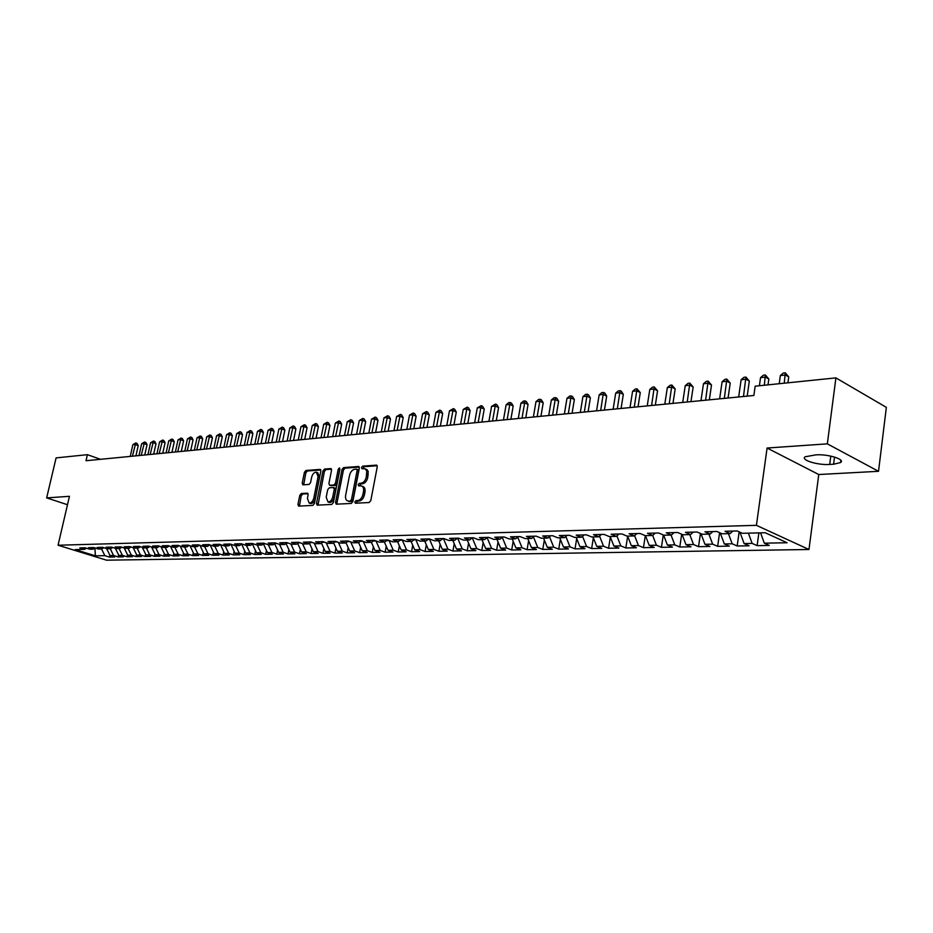<?xml version="1.0" encoding="UTF-8"?>
<svg xmlns="http://www.w3.org/2000/svg" width="933" height="933" viewBox="0 0 933 933"><rect width="100%" height="100%" fill="white"/><g stroke="black" fill="none" stroke-linecap="round" stroke-linejoin="round"><path stroke-width="1.4" d="M354.82 501.966L355.461 503.225L369.141 502.525L370.798 500.578L377.247 466.885L376.535 465.124L362.634 466.15L361.491 467.515L361.981 468.728L364.99 468.751L366.786 470.955L366.307 477.02C365.363 480.647 363.613 482.711 361.059 483.236L359.31 483.341L358.167 484.694L358.657 485.93L361.246 485.871C363.205 486.513 363.963 488.402 363.508 491.539L362.972 494.327C362.027 497.965 360.278 500.03 357.724 500.52L355.963 500.613L354.82 501.966M362.027 486.175L362.68 486.431C364.64 487.061 365.398 488.95 364.955 492.088L364.418 494.887C363.462 498.514 361.712 500.578 359.158 501.068L357.409 501.161L356.266 503.179M377.189 465.73L364.068 466.722L362.914 468.681M365.409 468.961L367.089 469.696L368.22 471.527L367.742 477.579C366.797 481.206 365.048 483.271 362.494 483.784L360.744 483.9L359.59 485.895M301.312 493.51L299.773 495.365L297.954 504.391L298.595 506.118L312.835 505.406L314.398 503.528L320.859 471.083L320.217 469.404L305.954 470.454L304.415 472.32L302.234 483.154L302.863 484.845L309.033 484.46L310.584 482.594L311.669 477.183C312.613 473.871 314.176 472.215 316.369 472.203L318.071 476.728L313.815 498.07C312.882 501.371 311.33 503.027 309.15 503.039L307.412 498.42L308.123 494.875L307.482 493.16L301.312 493.51L302.735 494.035L301.196 495.889L299.446 506.094M86.011 460.727L753.864 395.487L755.17 386.18L835.91 377.888L827.338 443.851L767.089 448.027L756.418 525.337L58.056 545.234L69.45 496.309L46.65 497.895L56.097 457.893L87.41 454.674L86.011 460.727M335.542 502.421L336.23 504.182L351.24 503.447L352.861 501.522L359.322 468.214L358.634 466.488L343.601 467.596L342.003 469.509L335.542 502.421L336.976 502.957L337.058 504.17M331.775 504.438L317.162 505.161L316.509 503.423L322.97 470.932L324.532 469.042L330.877 468.588L331.53 470.29L328.917 483.516L329.582 485.23L333.897 484.985L335.495 483.084L338.212 469.252L339.484 467.934L339.939 469.124L333.373 502.537L331.775 504.438M756.418 525.337L808.981 549.502L106.525 560.185L58.056 545.234M655.293 533.081L652.668 535.484L647.49 533.279L658.698 533L663.876 535.215L671.433 535.029L666.255 532.801L677.708 532.51L682.874 534.749L690.595 534.562L685.417 532.311L697.114 532.008L702.281 534.271L710.165 534.084L704.998 531.798L716.952 531.495L722.107 533.793L730.166 533.594L725.011 531.285L737.222 530.97L742.376 533.291L765.177 532.731L787.079 542.749L764.325 543.181L769.293 545.42L757.118 545.642L752.138 543.414L744.114 543.566L749.094 545.782L737.175 545.992L732.183 543.787L724.323 543.939L729.314 546.132L717.652 546.33L712.649 544.161L704.951 544.301L709.955 546.47L698.525 546.668L693.511 544.522L685.977 544.662L690.98 546.808L679.795 547.006L674.781 544.872L667.398 545.012L672.413 547.135L661.439 547.333L656.424 545.222L652.68 535.484L645.286 535.67L640.096 533.478L629.122 533.758L634.3 535.939L627.058 536.113L621.879 533.944L611.127 534.224L616.305 536.37L609.214 536.545L604.024 534.399L593.493 534.679L598.683 536.802L591.732 536.976L586.542 534.854L576.221 535.122L581.411 537.221L574.588 537.396L569.41 535.297L559.287 535.554L564.477 537.641L557.794 537.805L552.616 535.729L542.691 535.985L547.869 538.049L541.327 538.201L536.148 536.148L526.422 536.405L531.6 538.446L525.174 538.598L519.996 536.568L510.456 536.813L515.634 538.831L509.336 538.982L504.158 536.976L494.805 537.21L499.983 539.216L493.802 539.367L488.635 537.373L479.457 537.606L484.612 539.589L478.559 539.74L473.393 537.77L464.389 538.003L469.544 539.962L463.596 540.102L458.441 538.154L449.601 538.376L454.756 540.324L448.913 540.464L443.77 538.528L435.093 538.749L440.236 540.673L434.498 540.813L429.355 538.901L420.841 539.122L425.973 541.023L420.351 541.163L415.22 539.262L406.846 539.484L411.978 541.362L406.45 541.502L401.33 539.624L393.12 539.834L398.228 541.7L392.805 541.84L387.685 539.974L379.614 540.184L384.723 542.026L379.393 542.166L374.285 540.324L366.366 540.522L371.462 542.353L366.214 542.481L361.129 540.662L353.339 540.86L358.424 542.679L353.28 542.796L348.196 540.988L340.545 541.187L345.618 542.983L340.557 543.111L335.483 541.315L327.961 541.513L333.023 543.298L328.054 543.414L322.993 541.641L315.599 541.828L320.649 543.601L315.762 543.717L310.712 541.956L303.447 542.143L308.485 543.892L303.68 544.009L298.642 542.271L291.493 542.446L296.519 544.184L291.796 544.301L286.769 542.574L279.737 542.749L284.752 544.475L280.11 544.592L275.095 542.878L268.179 543.053L273.182 544.755L268.611 544.872L263.607 543.169L256.808 543.344L261.8 545.035L257.298 545.14L252.318 543.461L245.624 543.636L250.604 545.304L246.172 545.42L241.204 543.741L234.626 543.916L239.583 545.583L235.221 545.688L230.264 544.032L223.792 544.196L228.737 545.84L224.445 545.945L219.512 544.301L213.132 544.464L218.065 546.108L213.844 546.202L208.91 544.58L202.636 544.744L207.558 546.365L203.406 546.458L198.484 544.849L192.315 545L197.213 546.61L193.119 546.715L188.221 545.105L182.145 545.269L187.032 546.866L183.008 546.96L178.121 545.373L172.127 545.525L177.002 547.111L173.037 547.204L168.173 545.63L162.272 545.782L167.135 547.344L163.228 547.438L158.365 545.875L152.557 546.027L157.409 547.589L153.56 547.683L148.72 546.132L142.994 546.271L147.822 547.823L144.032 547.916L139.204 546.376L133.571 546.516L138.387 548.056L134.655 548.138L129.839 546.61L124.287 546.75L129.092 548.277L125.407 548.371L120.614 546.855L115.144 546.995L119.925 548.499L116.298 548.592L111.517 547.088L106.129 547.228L110.899 548.721L107.318 548.814L102.56 547.309L97.242 547.449L102 548.942L98.466 549.024L93.72 547.543L88.483 547.683L93.218 549.152L89.743 549.234L85.02 547.764L79.853 547.904L84.576 549.362L86.337 548.172M656.424 545.222L649.193 545.362L645.449 535.659M645.298 535.67L643.467 547.648L654.208 547.461L649.193 545.362M643.467 547.648L638.44 545.56L631.349 545.7L627.617 536.102M627.664 536.23L625.845 547.963L636.376 547.776L631.349 545.7M625.845 547.963L620.818 545.898L613.867 546.027L610.135 536.522M610.345 537.046L608.573 548.266L618.894 548.079L613.867 546.027M608.573 548.266L603.546 546.225L596.735 546.353L593.003 536.942M593.353 537.828L591.639 548.557L601.762 548.382L596.735 546.353M591.639 548.557L586.612 546.54L579.929 546.668L576.209 537.35M576.699 538.574L575.031 548.861L584.956 548.674L579.929 546.668M575.031 548.861L570.005 546.855L563.45 546.983L559.73 537.758M560.36 539.309L558.739 549.14L568.477 548.966L563.45 546.983M558.739 549.14L553.724 547.158L547.286 547.286L543.577 538.154M544.336 539.997L542.761 549.42L552.313 549.257L547.286 547.286M542.761 549.42L537.746 547.461L531.437 547.589L527.728 538.539M528.603 540.673L527.087 549.7L536.452 549.537L531.437 547.589M527.087 549.7L522.072 547.764L515.879 547.881L512.182 538.912M513.173 541.327L511.692 549.98L520.894 549.817L515.879 547.881M511.692 549.98L506.689 548.056L500.613 548.172L496.927 539.286M498.035 541.956L496.601 550.237L505.628 550.085L500.613 548.172M496.601 550.237L491.586 548.336L485.626 548.452L481.953 539.659M483.166 542.551L481.766 550.505L490.63 550.342L485.626 548.452M481.766 550.505L476.775 548.616L470.92 548.732L467.246 540.02M468.564 543.146L467.211 550.762L475.912 550.61L470.92 548.732M467.211 550.762L462.22 548.896L456.47 549.001L452.808 540.37M454.231 543.706L452.925 551.018L461.462 550.867L456.47 549.001M452.925 551.018L447.933 549.164L442.289 549.269L438.638 540.72M440.143 544.254L438.883 551.263L447.269 551.111L442.289 549.269M438.883 551.263L433.903 549.432L428.352 549.537L424.713 541.058M426.311 544.79L425.086 551.508L433.332 551.356L428.352 549.537M425.086 551.508L420.118 549.689L414.672 549.794L411.033 541.385M412.724 545.304L411.535 551.741L419.64 551.601L414.672 549.794M411.535 551.741L406.566 549.945L401.225 550.05L397.598 541.711M399.371 545.805L398.216 551.986L406.182 551.835L401.225 550.05M398.216 551.986L393.26 550.202L388.011 550.295L384.396 542.038M386.25 546.283L385.131 552.208L392.956 552.068L388.011 550.295M385.131 552.208L380.186 550.447L375.019 550.54L371.416 542.353M373.352 546.75L372.267 552.441L379.964 552.301L375.019 550.54M372.267 552.441L367.334 550.692L362.249 550.785L358.599 542.539M360.674 547.216L359.625 552.663L367.182 552.534L362.249 550.785M359.625 552.663L354.703 550.925L349.7 551.018L345.991 542.703M348.207 547.659L347.193 552.884L354.622 552.756L349.7 551.018M347.193 552.884L342.271 551.158L337.361 551.251L333.606 542.854M335.938 548.079L334.97 553.094L342.271 552.966L337.361 551.251M334.97 553.094L330.06 551.391L325.232 551.485L321.419 543.018M323.891 548.499L322.935 553.316L330.13 553.187L325.232 551.485M322.935 553.316L318.048 551.625L313.29 551.706L309.429 543.181M312.03 548.907L311.109 553.526L318.188 553.397L313.29 551.706M311.109 553.526L306.222 551.846L301.557 551.928L297.65 543.344M300.356 549.304L299.47 553.724L306.432 553.607L301.557 551.928M299.47 553.724L294.606 552.068L290 552.149L286.058 543.507M288.88 549.689L288.029 553.934L294.875 553.805L290 552.149M288.029 553.934L283.166 552.278L278.64 552.371L274.652 543.671M277.579 550.062L276.763 554.132L283.492 554.004L278.64 552.371M276.763 554.132L271.911 552.488L267.456 552.581L263.421 543.846M266.465 550.435L265.672 554.319L272.308 554.202L267.456 552.581M265.672 554.319L260.832 552.698L256.447 552.779L252.423 543.986M255.525 550.785L254.756 554.517L261.287 554.4L256.447 552.779M254.756 554.517L249.927 552.907L245.624 552.989L241.635 544.091M244.749 551.135L244.014 554.703L250.441 554.599L245.624 552.989M244.014 554.703L239.198 553.106L234.953 553.187L230.999 544.277M234.148 551.473L233.437 554.89L239.758 554.785L234.953 553.187M233.437 554.89L228.632 553.316L224.456 553.386L220.503 544.639M223.71 551.8L223.022 555.077L229.25 554.972L224.456 553.386M223.022 555.077L218.24 553.502L214.124 553.584L210.158 544.989M213.424 552.126L212.759 555.263L218.893 555.147L214.124 553.584M212.759 555.263L207.989 553.701L203.942 553.782L199.965 545.327M203.301 552.441L202.659 555.438L208.7 555.333L203.942 553.782M202.659 555.438L197.901 553.887L193.912 553.969L189.959 545.677M193.329 552.744L192.711 555.613L198.671 555.508L193.912 553.969M192.711 555.613L187.965 554.085L184.034 554.155L180.151 546.027M183.498 553.047L182.915 555.788L188.781 555.683L184.034 554.155M182.915 555.788L178.18 554.26L174.308 554.342L170.482 546.376M173.83 553.339L173.258 555.951L179.031 555.858L174.308 554.342M173.258 555.951L168.535 554.447L164.721 554.517L160.954 546.715M164.29 553.619L163.742 556.126L169.433 556.021L164.721 554.517M163.742 556.126L159.042 554.622L155.275 554.703L151.566 547.041M154.89 553.899L154.365 556.29L159.975 556.196L155.275 554.703M154.365 556.29L149.677 554.808L145.968 554.878L142.317 547.368M145.63 554.179L145.128 556.453L150.656 556.36L145.968 554.878M145.128 556.453L140.451 554.983L136.789 555.053L133.197 547.683M136.498 554.447L136.02 556.616L141.466 556.523L136.789 555.053M136.02 556.616L131.355 555.147L127.751 555.217L124.217 547.986M127.506 554.703L127.04 556.779L132.404 556.674L127.751 555.217M127.04 556.779L122.386 555.322L118.841 555.392L115.354 548.289M118.631 554.96L118.188 556.931L123.483 556.838L118.841 555.392M118.188 556.931L113.558 555.485L110.059 555.555L106.619 548.592M109.884 555.205L109.464 557.083L114.677 556.989L110.059 555.555M109.464 557.083L104.846 555.648L95.399 555.835L75.2 549.595L84.576 549.362M93.218 549.152L95.306 548.033M104.846 555.648L101.534 548.954M95.399 555.835L94.909 548.021M102 548.942L103.808 547.706M113.558 555.485L110.234 548.744M110.899 548.721L112.73 547.473M122.386 555.322L119.051 548.522M119.925 548.499L121.791 547.228M131.355 555.147L128.008 548.301M129.092 548.277L130.982 546.971M140.451 554.983L137.093 548.079M138.387 548.056L140.312 546.726M149.677 554.808L146.306 547.858M147.822 547.823L149.77 546.47M159.042 554.622L155.648 547.624M157.409 547.589L159.38 546.202M168.535 554.447L165.141 547.391M167.135 547.344L169.141 545.945M178.18 554.26L174.774 547.158M177.002 547.111L179.043 545.677M187.965 554.085L184.547 546.925M187.032 546.866L189.107 545.397M197.901 553.887L194.472 546.68M197.213 546.61L199.324 545.117M207.989 553.701L204.549 546.435M207.558 546.365L209.692 544.837M218.24 553.502L214.777 546.178M218.065 546.108L220.235 544.545M220.445 544.872L221.144 544.849M228.632 553.316L225.168 545.933M228.737 545.84L230.941 544.254M230.929 544.604L231.92 544.58M239.198 553.106L235.722 545.677M239.583 545.583L241.822 543.951M241.589 544.336L242.86 544.301M249.927 552.907L246.44 545.408M250.604 545.304L252.878 543.647M252.4 544.056L253.974 544.021M260.832 552.698L257.333 545.14M261.8 545.035L264.109 543.333M263.514 543.776L265.275 543.729M271.911 552.488L268.354 544.779M273.182 544.755L275.538 543.018M274.897 543.484L276.763 543.438M283.166 552.278L279.55 544.394M284.752 544.475L287.142 542.703M286.478 543.193L288.437 543.146M294.606 552.068L290.921 543.997M296.519 544.184L298.945 542.376M298.245 542.901L300.309 542.843M306.222 551.846L302.479 543.601M308.485 543.892L310.957 542.038M310.211 542.598L312.392 542.539M318.048 551.625L314.234 543.181M320.649 543.601L323.156 541.7M322.386 542.283L324.672 542.225M330.06 551.391L326.177 542.761M333.023 543.298L335.577 541.35M334.76 541.98L337.175 541.91M342.271 551.158L338.329 542.318M345.618 542.983L348.219 541M347.356 541.653L349.887 541.595M354.703 550.925L350.668 541.875M358.424 542.679L361.036 540.662M360.161 541.327L362.82 541.268M367.334 550.692L363.24 541.408M371.462 542.353L374.075 540.324M373.2 541L375.987 540.93M380.186 550.447L376.011 540.942M384.723 542.026L387.347 539.985M386.472 540.662L389.096 540.487M393.26 550.202L389.073 540.604M398.228 541.7L400.852 539.636M399.977 540.324L402.415 540.02M406.566 549.945L402.368 540.265M411.978 541.362L414.602 539.286M413.727 539.974L415.966 539.542M420.118 549.689L415.896 539.915M425.973 541.023L428.597 538.924M427.722 539.624L429.763 539.052M433.903 549.432L429.67 539.577M440.236 540.673L442.86 538.551M441.985 539.262L443.816 538.551M447.933 549.164L443.7 539.216M454.756 540.324L457.38 538.178M456.505 538.889L458.091 538.166M462.22 548.896L457.975 538.854M469.544 539.962L472.18 537.793M471.305 538.516L472.634 537.781M476.775 548.616L472.518 538.493M484.612 539.589L487.248 537.408M486.373 538.143L487.446 537.408M491.586 548.336L487.318 538.119M499.983 539.216L502.619 537.011M501.732 537.746L502.525 537.093M506.689 548.056L502.409 537.735M515.634 538.831L518.27 536.615M522.072 547.764L517.78 537.338M531.6 538.446L534.236 536.195M537.746 547.461L533.454 536.942M547.869 538.049L550.505 535.787M553.724 547.158L549.467 536.673M564.477 537.641L567.101 535.355M570.005 546.855L565.83 536.463M581.411 537.221L584.035 534.924M586.612 546.54L582.519 536.253M598.683 536.802L601.307 534.469M603.546 546.225L599.534 536.055M616.305 536.37L618.941 534.014M620.818 545.898L616.888 535.857M634.3 535.939L636.924 533.559M638.44 545.56L634.603 535.659M671.433 535.029L674.046 532.603M667.398 545.012L663.596 535.087M674.781 544.872L671.037 535.041M690.595 534.562L693.196 532.113M685.977 544.662L682.093 534.411M693.511 544.522L689.767 534.574M710.165 534.084L712.765 531.6M704.951 544.301L700.975 533.699M712.649 544.161L708.893 534.108M730.166 533.594L732.755 531.087M724.323 543.939L720.241 532.965M732.183 543.787L728.428 533.629M744.114 543.566L739.939 532.195M752.138 543.414L748.394 533.151M100.531 459.316L87.41 454.674M46.65 497.895L67.491 504.718M767.089 448.027L818.766 474.524L878.524 471.305L827.338 443.851M878.524 471.305L886.35 407.359L835.91 377.888M818.766 474.524L808.981 549.502M764.325 543.181L760.57 532.848M833.601 464.214L840.563 462.558C845.625 459.421 827.863 453.881 815.804 454.872L805.156 456.785C800.292 459.946 817.728 465.357 829.705 464.447L833.601 464.214L834.522 457.053M758.879 532.895L757.118 545.642M739.158 531.845L737.175 545.992M719.6 532.673L717.652 546.33M700.45 533.466L698.525 546.668M681.685 534.224L679.795 547.006M663.305 534.959L661.439 547.333M359.263 467.083L345.023 468.156L343.426 470.069L336.976 502.957M350.341 500.916L351.484 499.575L357.152 470.372L356.674 469.159L354.68 469.287C352.173 469.824 350.446 471.876 349.513 475.457L345.642 495.318C345.187 498.444 345.933 500.333 347.869 500.963L351.788 501.453L352.919 500.111L351.484 499.575M357.945 469.719L358.575 470.932L352.919 500.111M348.569 501.231L349.945 501.557L348.51 501.009M351.788 501.453L349.945 501.557M331.483 469.171L325.955 469.591L324.381 471.48L318.001 505.138M330.632 485.568L335.332 485.522L336.918 483.621L339.635 469.812L338.212 469.252M339.962 469.042L339.635 469.812M326.2 497.277L327.996 501.942C330.235 501.942 331.821 500.263 332.766 496.904L334.271 489.277L333.396 487.527L329.279 487.796L327.705 489.685L326.2 497.277M328.859 502.257L329.431 502.479C331.67 502.479 333.256 500.799 334.201 497.452L332.766 496.904M333.827 487.632L335.029 488.087L335.705 489.825L334.201 497.452M308.077 493.72L302.735 494.035M310.036 503.354L310.584 503.563C312.753 503.552 314.304 501.896 315.249 498.595L313.815 498.07M316.94 472.425L317.78 472.751L319.494 477.276L315.249 498.595M320.812 469.987L307.365 470.99L305.837 472.856L303.703 484.81M787.93 382.81L788.735 376.897L785.376 374.996L780.35 375.533L779.23 383.708M784.245 383.195L785.271 372.815L788.735 376.897M780.35 375.533L783.265 373.037L785.271 372.815M768.011 384.863L768.827 379.008L765.445 377.119L760.535 377.643L759.404 385.737M764.314 385.236L765.387 374.961L768.827 379.008M760.535 377.643L763.427 375.183L765.387 374.961M747.193 396.128L749.327 381.061L745.945 379.206L741.129 379.719L738.656 396.968M743.484 396.49L745.922 377.072L749.327 381.061M741.129 379.719L743.998 377.282L745.922 377.072M728.067 398.006L730.224 383.078L726.83 381.247L722.119 381.749L719.623 398.823M724.346 398.368L726.842 379.125L730.224 383.078M722.119 381.749L724.953 379.334L726.842 379.125M709.337 399.837L711.506 385.061L708.112 383.241L703.482 383.743L700.975 400.642M705.605 400.199L708.147 381.142L711.506 385.061M703.482 383.743L706.304 381.34L708.147 381.142M690.968 401.622L693.161 386.997L689.755 385.201L685.23 385.691L682.711 402.438M687.236 401.995L689.837 383.125L693.161 386.997M685.23 385.691L688.029 383.323L689.837 383.125M672.973 403.383L675.177 388.898L671.772 387.125L667.34 387.603L664.797 404.187M669.241 403.744L671.888 385.061L675.177 388.898M667.34 387.603L670.104 385.259L671.888 385.061M655.339 405.109L657.555 390.764L654.15 389.003L649.788 389.469L647.234 405.902M651.596 405.47L654.278 386.962L657.555 390.764M649.788 389.469L652.54 387.148L654.278 386.962M638.044 406.8L640.271 392.583L636.854 390.857L632.586 391.312L630.02 407.581M634.288 407.161L637.017 388.828L640.271 392.583M632.586 391.312L635.315 389.014L637.017 388.828M621.075 408.456L623.314 394.379L619.909 392.665L615.71 393.108L613.133 409.225M617.319 408.817L620.095 390.659L621.46 391.335L623.314 394.379M615.71 393.108L618.416 390.834L620.095 390.659M604.432 410.077L606.683 396.128L603.278 394.437L599.161 394.881L596.572 410.847M600.677 410.45L603.488 392.443L604.852 393.12L606.683 396.128M599.161 394.881L601.843 392.618L603.488 392.443M588.105 411.675L590.367 397.855L586.95 396.187L582.927 396.618L580.314 412.433M584.35 412.048L587.195 394.204L588.56 394.869L590.367 397.855M582.927 396.618L585.586 394.379L587.195 394.204M572.081 413.237L574.355 399.546L570.949 397.901L566.984 398.321L564.372 413.995M568.325 413.611L571.206 395.93L572.57 396.595L574.355 399.546M566.984 398.321L569.631 396.105L571.206 395.93M556.36 414.777L558.645 401.202L555.228 399.581L551.345 399.989L548.721 415.523M552.604 415.138L555.52 397.621L556.884 398.274L558.645 401.202M551.345 399.989L553.969 397.796L555.52 397.621M540.93 416.281L543.216 402.834L539.799 401.225L535.997 401.633L533.361 417.028M537.175 416.654L540.114 399.289L541.478 399.93L543.216 402.834M535.997 401.633L538.586 399.452L540.114 399.289M525.769 417.762L528.066 404.432L524.661 402.846L520.917 403.243L518.27 418.497M522.014 418.136L524.987 400.922L526.352 401.563L528.066 404.432M520.917 403.243L523.495 401.085L524.987 400.922M510.887 419.22L513.197 406.007L509.791 404.432L506.118 404.817L503.458 419.943M507.144 419.582L510.141 402.52L511.506 403.161L513.197 406.007M506.118 404.817L508.672 402.683L510.141 402.52M496.274 420.643L498.584 407.546L495.178 405.983L491.574 406.38L488.915 421.366M492.531 421.016L495.563 404.094L496.916 404.724L498.584 407.546M491.574 406.38L495.563 404.094M481.918 422.054L484.239 409.062L480.833 407.523L477.288 407.896L474.629 422.766M478.174 422.416L481.23 405.645L482.583 406.263L484.239 409.062M477.288 407.896L481.23 405.645M467.818 423.43L470.139 410.555L466.745 409.027L463.258 409.4L460.587 424.13M464.074 423.792L467.153 407.161L468.506 407.779L470.139 410.555M463.258 409.4L467.153 407.161M453.963 424.783L456.284 412.024L452.89 410.508L449.473 410.87L446.802 425.483M450.219 425.145L453.321 408.654L454.674 409.26L456.284 412.024M449.473 410.87L453.321 408.654M440.341 426.113L442.674 413.459L439.28 411.954L435.921 412.316L433.239 426.801M436.609 426.474L439.735 410.123L441.087 410.73L442.674 413.459M435.921 412.316L439.735 410.123M426.952 427.419L429.285 414.87L425.903 413.389L422.602 413.739L419.92 428.107M423.232 427.781L426.369 411.57L427.722 412.164L429.285 414.87M422.602 413.739L426.369 411.57M413.797 428.702L416.13 416.258L412.759 414.788L409.505 415.138L406.823 429.39M410.077 429.063L413.237 412.992L414.59 413.576L416.13 416.258M409.505 415.138L413.237 412.992M400.863 429.973L403.196 417.622L399.825 416.176L396.63 416.515L393.948 430.649M397.143 430.335L400.327 414.38L401.668 414.963L403.196 417.622M396.63 416.515L400.327 414.38M388.14 431.209L390.484 418.975L387.113 417.529L383.976 417.867L381.282 431.886M384.431 431.571L387.627 415.756L388.968 416.328L390.484 418.975M383.976 417.867L387.627 415.756M375.637 432.434L377.97 420.293L374.611 418.87L371.521 419.197L368.838 433.099M371.929 432.795L375.136 417.098L376.477 417.669L377.97 420.293M371.521 419.197L375.136 417.098M363.334 433.635L365.666 421.588L362.319 420.177L359.275 420.503L356.581 434.3M359.625 433.997L362.855 418.427L364.197 418.987L365.666 421.588M359.275 420.503L362.855 418.427M351.228 434.813L353.572 422.871L350.225 421.471L347.228 421.798L344.534 435.466M347.531 435.175L350.773 419.733L352.114 420.293L353.572 422.871M347.228 421.798L350.773 419.733M339.32 435.979L341.665 424.13L338.317 422.742L335.379 423.057L332.684 436.632M335.635 436.341L338.889 421.016L340.218 421.564L341.665 424.13M335.379 423.057L338.889 421.016M327.6 437.122L329.944 425.366L326.608 424.002L323.716 424.305L321.022 437.764M323.914 437.484L327.18 422.276L328.521 422.824L329.944 425.366M323.716 424.305L327.18 422.276M316.065 438.253L318.41 426.579L315.086 425.226L312.24 425.53L309.546 438.895M312.392 438.615L315.669 423.524L316.998 424.06L318.41 426.579M312.24 425.53L315.669 423.524M304.718 439.361L307.062 427.781L303.75 426.439L300.939 426.743L298.245 439.991M301.056 439.723L304.345 424.748L305.662 425.285L307.062 427.781M300.939 426.743L304.345 424.748M293.545 440.458L295.889 428.958L292.577 427.629L289.813 427.932L287.131 441.076M289.895 440.808L293.184 425.949L294.513 426.486L295.889 428.958M289.813 427.932L293.184 425.949M282.547 441.531L284.892 430.125L281.591 428.807L278.874 429.098L276.18 442.149M278.897 441.88L282.209 427.139L283.527 427.664L284.892 430.125M278.874 429.098L282.209 427.139M271.725 442.58L274.057 431.268L270.768 429.961L268.086 430.253L265.404 443.198M268.074 442.942L271.398 428.305L272.704 428.83L274.057 431.268M268.086 430.253L271.398 428.305M261.053 443.63L263.398 432.399L260.109 431.104L257.473 431.384L254.779 444.236M257.426 443.98L260.75 429.448L262.056 429.973L263.398 432.399M257.473 431.384L260.75 429.448M250.557 444.656L252.89 433.507L249.612 432.224L247.012 432.504L244.329 445.263M246.93 445.006L250.266 430.579L251.572 431.093L252.89 433.507M247.012 432.504L250.266 430.579M240.213 445.659L242.545 434.603L239.28 433.32L236.714 433.6L234.031 446.266M236.597 446.021L239.933 431.699L241.239 432.212L242.545 434.603M236.714 433.6L239.933 431.699M230.019 446.662L232.352 435.676L229.098 434.416L226.579 434.685L223.897 447.257M226.416 447.012L229.763 432.795L231.057 433.297L232.352 435.676M226.579 434.685L229.763 432.795M219.99 447.642L222.311 436.737L219.068 435.489L216.584 435.746L213.902 448.237M216.386 447.992L219.733 433.88L221.039 434.381L222.311 436.737M216.584 435.746L219.733 433.88M210.1 448.61L212.421 437.775L209.179 436.539L206.729 436.807L204.059 449.193M206.508 448.96L209.855 434.941L211.161 435.443L212.421 437.775M206.729 436.807L209.855 434.941M200.35 449.554L202.671 438.813L199.44 437.577L197.026 437.834L194.356 450.149M196.77 449.904L200.129 435.991L201.423 436.492L202.671 438.813M197.026 437.834L200.129 435.991M190.74 450.499L193.073 439.828L189.842 438.603L187.463 438.86L184.792 451.082M187.171 450.849L190.542 437.029L191.825 437.519L193.073 439.828M187.463 438.86L190.542 437.029M181.282 451.42L183.603 440.819L180.384 439.618L178.04 439.863L175.369 452.004M177.713 451.77L181.084 438.055L182.367 438.533L183.603 440.819M178.04 439.863L181.084 438.055M171.952 452.33L174.261 441.81L171.066 440.609L168.745 440.854L166.086 452.902M168.395 452.68L171.765 439.058L173.048 439.536L174.261 441.81M168.745 440.854L171.765 439.058M162.75 453.228L165.071 442.778L161.864 441.589L159.59 441.834L156.931 453.8M159.205 453.578L162.587 440.049L163.858 440.528L165.071 442.778M159.59 441.834L162.587 440.049M153.688 454.114L155.998 443.735L152.802 442.557L150.563 442.802L147.904 454.686M150.155 454.464L153.525 441.029L154.796 441.496L155.998 443.735M150.563 442.802L153.525 441.029M144.743 454.989L147.052 444.679L143.869 443.513L141.653 443.758L139.005 455.549M141.221 455.339L144.592 441.985L145.863 442.464L147.052 444.679M141.653 443.758L144.592 441.985M135.926 455.852L138.224 445.612L135.063 444.458L132.871 444.691L130.235 456.412M132.416 456.202L135.786 442.942L137.058 443.408L138.224 445.612M132.871 444.691L135.786 442.942M359.158 501.068L357.724 500.52M364.418 494.887L362.972 494.327M364.955 492.088L363.508 491.539M360.744 483.9L359.31 483.341M362.494 483.784L361.059 483.236M367.742 477.579L366.307 477.02M368.278 474.804L366.844 474.232M364.068 466.722L362.634 466.15M376.979 465.38L376.302 465.112M357.409 501.161L355.963 500.613M343.426 470.069L342.003 469.509M345.023 468.156L343.601 467.596M359.053 466.733L358.412 466.477M358.575 470.932L357.152 470.372M317.931 503.948L316.509 503.423M324.381 471.48L322.97 470.932M325.955 469.591L324.532 469.042M331.273 468.809L330.667 468.576M331.215 485.79L329.792 485.242M335.332 485.522L333.897 484.985M336.918 483.621L335.495 483.084M335.705 489.825L334.271 489.277M319.494 477.276L318.071 476.728M303.657 483.691L302.234 483.154M305.837 472.856L304.415 472.32M307.365 470.99L305.954 470.454M320.59 469.614L320.007 469.381M299.388 504.916L297.954 504.391M301.196 495.889L299.773 495.365M830.778 456.097L829.705 464.447M358.097 469.719L356.838 469.229M349.304 501.511L347.869 500.963M331.017 485.778L329.582 485.23M329.431 502.479L327.996 501.942M310.584 503.563L309.15 503.039M840.855 460.284L840.563 462.558"/></g></svg>
